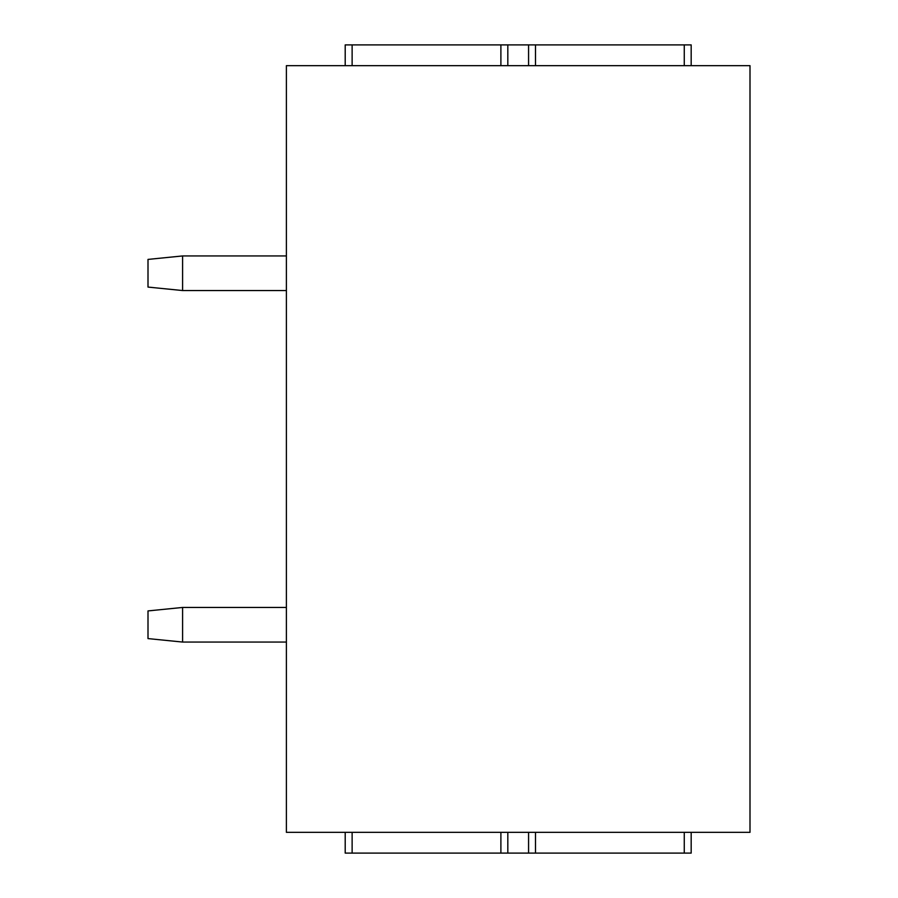 <?xml version="1.0" encoding="UTF-8"?>
<svg xmlns="http://www.w3.org/2000/svg" width="898" height="898" viewBox="0 0 898 898"><rect width="100%" height="100%" fill="white"/><g stroke="black" fill="none" stroke-linecap="round" stroke-linejoin="round"><path stroke-width="1.35" d="M286.395 65.655L749.998 65.655L749.998 832.345L286.395 832.345L286.395 65.655M345.202 65.655L345.202 44.9L691.179 44.9L691.179 65.655M345.202 832.345L345.202 853.1L691.179 853.1L691.179 832.345M500.893 832.345L500.893 853.1M535.489 832.345L535.489 853.1M182.597 255.941L182.597 290.548L148.002 287.079L148.002 259.41L182.597 255.941L286.395 255.941M182.597 290.548L286.395 290.548M182.597 607.452L182.597 642.059L148.002 638.59L148.002 610.921L182.597 607.452L286.395 607.452M182.597 642.059L286.395 642.059M535.489 65.655L535.489 44.9M500.893 65.655L500.893 44.9M352.128 832.345L352.128 853.1M507.819 832.345L507.819 853.1M528.574 832.345L528.574 853.1M684.265 832.345L684.265 853.1M684.265 65.655L684.265 44.9M528.574 65.655L528.574 44.9M507.819 65.655L507.819 44.9M352.128 65.655L352.128 44.9"/></g></svg>
